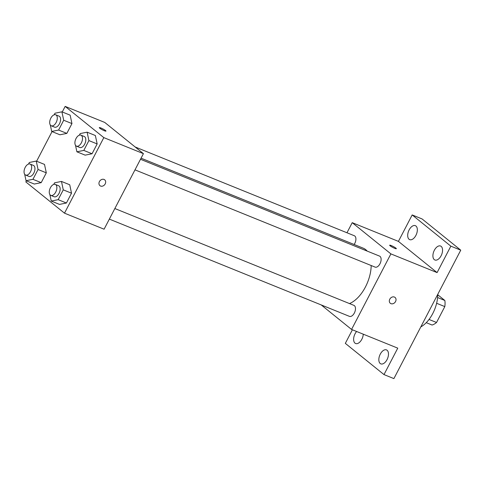 <?xml version="1.0" encoding="UTF-8"?>
<svg xmlns="http://www.w3.org/2000/svg" width="485" height="485" viewBox="0 0 485 485"><rect width="100%" height="100%" fill="white"/><g stroke="black" fill="none" stroke-linecap="round" stroke-linejoin="round"><path stroke-width="0.73" d="M437.731 294.734L444.842 300.476A16.648 9.342 -68 0 1 444.806 306.593L436.53 322.489A16.648 9.342 -68 0 1 432.062 325.029L426.248 322.677M429.025 319.451L436.53 322.489M436.627 303.277L444.806 306.593M437.591 297.541L444.842 300.476M420.804 326.908A25.802 14.471 -68 0 0 437.731 294.389M346.969 232.764L352.225 222.67L398.421 241.378L412.183 214.94L422.083 218.947L460.75 250.169L393.893 378.603L383.993 374.59L345.326 343.374L352.401 329.782M412.183 214.94L450.85 246.162L460.75 250.169M450.85 246.162L437.088 272.6L390.892 253.891L351.564 329.442L397.761 348.151L383.993 374.59M395.039 297.426A3.765 3.074 -51.1 0 1 395.33 301.912A3.765 3.074 -51.1 0 1 390.952 303.658A3.765 3.074 -51.1 0 1 390.31 303.283A3.765 3.074 -51.1 0 1 390.286 298.427A3.765 3.074 -51.1 0 1 395.039 297.426A3.765 3.074 -51.1 0 1 395.336 301.912A3.765 3.074 -51.1 0 1 390.952 303.658A3.765 3.074 -51.1 0 1 390.31 303.277M387.042 359.621A7.536 4.226 112 0 1 380.828 363.865A7.536 4.226 112 0 1 380.27 354.147A7.536 4.226 112 0 1 386.484 349.903A7.536 4.226 112 0 1 387.042 359.621M363.265 334.177A7.536 4.226 112 0 1 361.834 339.264A7.536 4.226 112 0 1 355.614 343.507A7.536 4.226 112 0 1 355.056 333.795A7.536 4.226 112 0 1 356.614 331.485M415.906 235.383A7.536 4.226 112 0 1 409.692 239.632A7.536 4.226 112 0 1 409.134 229.914A7.536 4.226 112 0 1 415.348 225.664A7.536 4.226 112 0 1 415.906 235.383M441.12 255.74A7.536 4.226 112 0 1 434.906 259.99A7.536 4.226 112 0 1 434.348 250.272A7.536 4.226 112 0 1 440.562 246.022A7.536 4.226 112 0 1 441.12 255.74M398.421 241.378L437.088 272.6M349.491 303.574A30.1 16.884 -68 0 0 371.195 265.525M367.157 251.084A30.1 16.884 -68 0 0 363.192 248.156L141.068 158.183M352.225 222.67L390.892 253.891M351.564 329.442L321.191 304.913M354.129 244.482A5.935 3.328 -68 0 0 354.335 235.746L135.127 146.961M109.349 219.111L349.449 316.365A5.935 3.328 -68 0 0 354.765 312.11A5.935 3.328 -68 0 0 353.904 305.362L114.854 208.538M134.994 169.853L375.093 267.108A5.935 3.328 -68 0 0 380.404 262.852A5.935 3.328 -68 0 0 379.549 256.104L140.498 159.28M389.667 245.234A3.765 0.521 -152.5 0 1 392.25 246.016A3.765 0.521 -152.5 0 1 395.893 248.138A3.765 0.521 -152.5 0 1 396.342 248.708A3.765 0.521 -152.5 0 1 392.765 247.429A3.765 0.521 -152.5 0 1 389.667 245.228A3.765 0.521 -152.5 0 1 392.244 246.01A3.765 0.521 -152.5 0 1 395.893 248.138A3.765 0.521 -152.5 0 1 396.342 248.708M62.262 111.968L65.16 106.397L104.754 122.438L143.421 153.654L104.093 229.205L64.499 213.17L25.832 181.948L26.402 180.85M65.16 106.397L103.826 137.619L143.421 153.654M103.826 137.619L64.499 213.17M104.675 179.814A3.765 3.074 -51.1 0 1 104.966 184.306A3.765 3.074 -51.1 0 1 100.589 186.046A3.765 3.074 -51.1 0 1 99.946 185.67A3.765 3.074 -51.1 0 1 99.922 180.814A3.765 3.074 -51.1 0 1 104.675 179.814A3.765 3.074 -51.1 0 1 104.966 184.306A3.765 3.074 -51.1 0 1 100.589 186.052A3.765 3.074 -51.1 0 1 99.946 185.67M70.155 115.163L71.95 123.584L66.839 133.393L59.934 134.788L66.839 133.393L71.95 123.584L70.155 115.163L61.904 111.823L63.699 120.238L58.594 130.053L51.689 131.447L50.307 124.978M69.725 184.773L71.519 193.194L66.409 203.009L59.503 204.403L66.409 203.009L71.519 193.194L69.725 184.773L61.474 181.432L63.268 189.853L58.164 199.668L51.258 201.063L49.876 194.594M36.617 161.22L52.047 131.593M95.363 135.521L97.164 143.936L92.053 153.751L85.148 155.145L92.053 153.751L97.164 143.936L95.363 135.521L87.118 132.175L88.913 140.595L83.802 150.411L76.897 151.805L75.521 145.336M44.511 164.421L46.305 172.836L41.201 182.651L34.296 184.045L41.201 182.651L46.305 172.836L44.511 164.421L36.266 161.081L38.06 169.495L32.95 179.311L26.044 180.705L24.668 174.236M99.304 127.622A3.765 0.521 -152.5 0 1 101.886 128.41A3.765 0.521 -152.5 0 1 105.53 130.532A3.765 0.521 -152.5 0 1 105.979 131.095A3.765 0.521 -152.5 0 1 102.402 129.822A3.765 0.521 -152.5 0 1 99.304 127.622A3.765 0.521 -152.5 0 1 101.88 128.404A3.765 0.521 -152.5 0 1 105.53 130.526A3.765 0.521 -152.5 0 1 105.979 131.095M28.536 164.051L29.361 162.475L36.266 161.081M25.626 175.055L28.924 176.394A5.935 3.328 -68 0 0 34.241 172.145A5.935 3.328 -68 0 0 33.38 165.391L30.082 164.057A5.935 3.328 -68 0 0 24.965 167.846A5.935 3.328 -68 0 0 25.141 174.77A5.935 3.328 -68 0 0 25.626 175.055A5.935 3.328 -68 0 0 30.943 170.805A5.935 3.328 -68 0 0 30.082 164.057M38.06 169.495L46.305 172.836M32.95 179.311L41.201 182.651M26.044 180.705L34.296 184.045M54.181 114.793L54.999 113.217L61.904 111.823M51.271 125.797L54.569 127.137A5.935 3.328 -68 0 0 59.879 122.887A5.935 3.328 -68 0 0 59.024 116.133L55.726 114.799A5.935 3.328 -68 0 0 50.61 118.589A5.935 3.328 -68 0 0 50.786 125.512A5.935 3.328 -68 0 0 51.271 125.797A5.935 3.328 -68 0 0 56.581 121.547A5.935 3.328 -68 0 0 55.726 114.799M63.699 120.238L71.95 123.584M58.594 130.053L66.839 133.393M51.689 131.447L59.934 134.788M53.744 184.409L54.569 182.827L61.474 181.432M50.84 195.413L54.138 196.746A5.935 3.328 -68 0 0 59.449 192.496A5.935 3.328 -68 0 0 58.594 185.749L55.296 184.409A5.935 3.328 -68 0 0 50.179 188.204A5.935 3.328 -68 0 0 50.355 195.128A5.935 3.328 -68 0 0 50.84 195.413A5.935 3.328 -68 0 0 56.151 191.163A5.935 3.328 -68 0 0 55.296 184.409M63.268 189.853L71.519 193.194M58.164 199.668L66.409 203.009M51.258 201.063L59.503 204.403M79.388 135.151L80.213 133.569L87.118 132.175M76.478 146.155L79.782 147.488A5.935 3.328 -68 0 0 85.093 143.239A5.935 3.328 -68 0 0 84.232 136.491L80.934 135.151A5.935 3.328 -68 0 0 75.824 138.946A5.935 3.328 -68 0 0 75.993 145.87A5.935 3.328 -68 0 0 76.478 146.155A5.935 3.328 -68 0 0 81.795 141.905A5.935 3.328 -68 0 0 80.934 135.151M88.913 140.595L97.164 143.936M83.802 150.411L92.053 153.751M76.897 151.805L85.148 155.145"/></g></svg>
